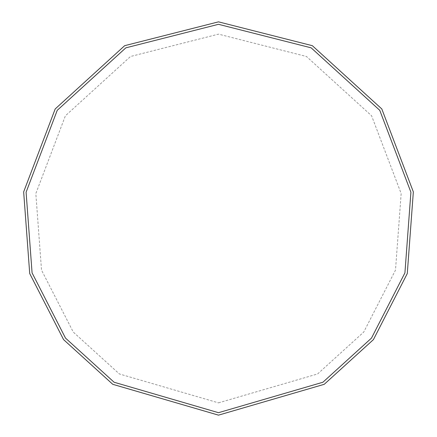 <?xml version="1.0" encoding="UTF-8"?>
<svg xmlns="http://www.w3.org/2000/svg" width="437" height="437" viewBox="0 0 437 437"><rect width="100%" height="100%" fill="white"/><g stroke="black" fill="none" stroke-linecap="round" stroke-linejoin="round"><path stroke-width="0.33" stroke-dasharray="2.19 1.64" d="M218.5 415.15L324.221 384.314L373.417 339.625L407.284 273.562L413.342 191.892L381.807 108.95L312.335 45.683L218.5 21.85L124.665 45.683L55.193 108.95L23.658 191.892L29.716 273.562L63.584 339.625L112.779 384.314L218.5 415.15M218.5 402.859L317.612 373.952L363.737 332.06L395.485 270.121L401.166 193.558L371.603 115.794L306.468 56.482L218.5 34.141L130.532 56.482L65.397 115.794L35.834 193.558L41.515 270.121L73.263 332.06L119.388 373.952L218.5 402.859"/><path stroke-width="0.66" d="M218.5 415.15L324.221 384.314L373.417 339.625L407.284 273.562L413.342 191.892L381.807 108.95L312.335 45.683L218.5 21.85L124.665 45.683L55.193 108.95L23.658 191.892L29.716 273.562L63.584 339.625L112.779 384.314L218.5 415.15M218.5 412.692L322.899 382.244L371.483 338.112L404.924 272.874L410.906 192.225L379.764 110.315L311.16 47.841L218.5 24.308L125.84 47.841L57.236 110.315L26.094 192.225L32.076 272.874L65.517 338.112L114.101 382.244L218.5 412.692"/></g></svg>
